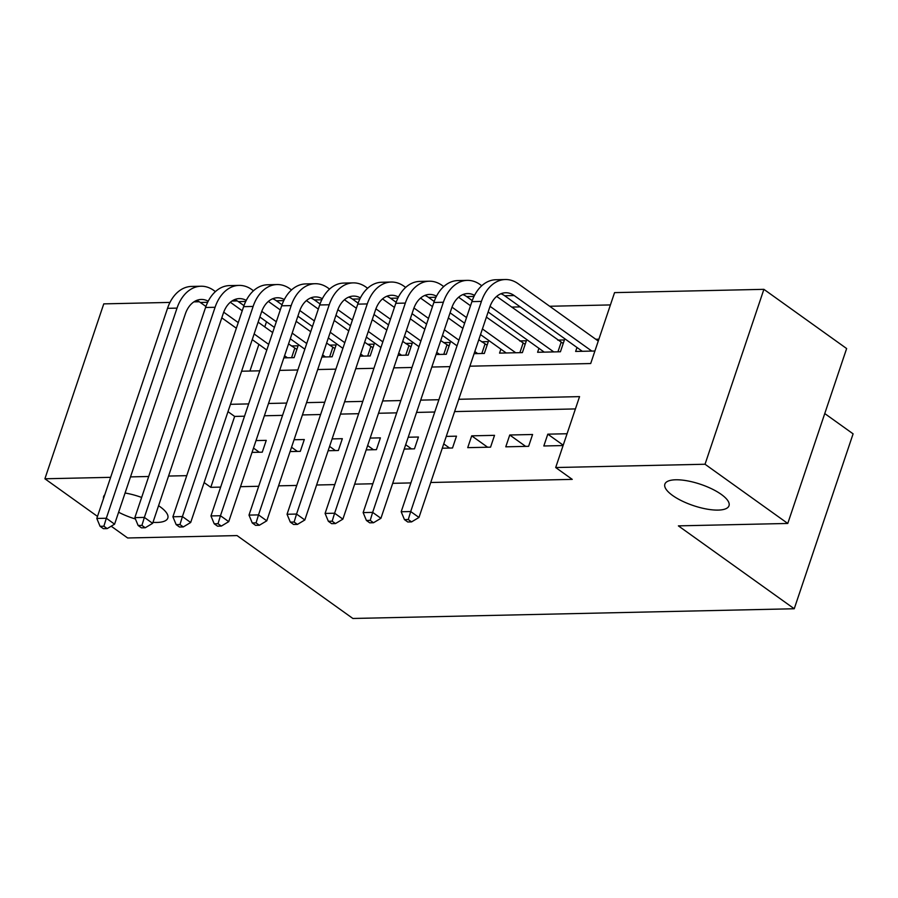 <?xml version="1.0" encoding="UTF-8"?>
<svg xmlns="http://www.w3.org/2000/svg" width="898" height="898" viewBox="0 0 898 898"><rect width="100%" height="100%" fill="white"/><g stroke="black" fill="none" stroke-linecap="round" stroke-linejoin="round"><path stroke-width="1.35" d="M672.591 495.471A33.843 11.236 18.6 0 1 664.868 484.145A33.843 11.236 18.6 0 1 687.329 480.845A33.843 11.236 18.6 0 1 721.285 494.405A33.843 11.236 18.6 0 1 729.019 505.731A33.843 11.236 18.6 0 1 706.546 509.031A33.843 11.236 18.6 0 1 672.591 495.471M103.517 498.491A33.843 11.236 18.6 0 1 103.663 496.493A33.843 11.236 18.6 0 1 104.752 494.82M125.08 493.013A33.843 11.236 18.6 0 1 141.637 497.447M158.564 505.709A33.843 11.236 18.6 0 1 160.091 506.753A33.843 11.236 18.6 0 1 167.814 518.09A33.843 11.236 18.6 0 1 152.963 522.355M824.757 413.563L853.1 433.846L794.236 608.754L352.88 618.475L237.038 535.578L127.651 537.981L111.184 526.206M97.489 516.406L44.9 478.78L103.764 303.872L169.98 302.413M193.878 301.885L199.266 301.762M231.92 301.043L237.308 300.931M610.415 304.927L549.666 306.263M520.268 306.903L511.613 307.094M469.879 366.193L590.693 363.533L614.558 292.625L763.895 289.336L705.031 464.244L555.694 467.532L579.558 396.624L458.743 399.284M705.031 464.244L787.77 523.455L846.634 348.547L763.895 289.336M567.065 433.745L547.802 434.161L543.818 445.98L563.08 445.554M505.776 446.822L528.608 446.317L532.581 434.497L509.75 435.002L505.776 446.822M467.723 447.653L490.555 447.159L494.529 435.339L471.708 435.844L467.723 447.653M442.276 448.214L452.513 447.99L456.487 436.17L446.25 436.394M404.235 449.056L414.461 448.832L418.434 437.012L408.208 437.236M366.182 449.898L376.419 449.662L380.393 437.854L370.156 438.078M328.129 450.729L338.366 450.504L342.34 438.684L332.114 438.909M290.088 451.571L300.314 451.346L304.299 439.526L294.061 439.751M283.858 357.864L294.084 357.64L298.069 345.82L291.412 345.966M321.899 357.022L332.137 356.798L336.11 344.978L329.454 345.124M359.952 356.18L370.189 355.956L374.163 344.147L367.507 344.293M398.005 355.35L408.231 355.125L412.204 343.305L405.548 343.451M436.046 354.508L446.284 354.283L450.257 342.464L443.601 342.609M474.099 353.677L484.325 353.453L488.299 341.633L481.642 341.779M500.882 349.154L499.546 353.116L522.378 352.611L526.351 340.791L519.695 340.937M538.923 348.323L537.599 352.274L560.419 351.769L564.404 339.949L557.737 340.106M266.504 321.765L264.775 326.906M258.893 344.383L249.925 371.031M576.976 347.481L575.64 351.432L594.903 351.017M598.876 339.197L595.789 339.264M244.514 416.201L234.647 416.425L210.783 487.333L220.65 487.109M240.507 486.682L258.691 486.278M278.548 485.84L296.744 485.436M316.601 484.999L334.797 484.606M354.643 484.168L372.838 483.764M392.695 483.326L410.891 482.922M430.748 482.495L572.239 479.375L555.694 467.532M575.416 408.927L454.601 411.587M434.755 412.014L416.56 412.418M396.703 412.856L378.507 413.26M358.65 413.697L340.465 414.09M320.608 414.528L302.413 414.932M282.556 415.37L264.371 415.774M252.035 452.401L262.272 452.177L266.246 440.357L256.02 440.581M135.418 518.988A33.843 11.236 18.6 0 1 118.615 512.219M787.77 523.455L678.383 525.869L794.236 608.754M210.783 487.333L204.127 482.563M186.739 475.659L168.543 476.052M148.698 476.49L130.502 476.894M110.645 477.332L44.9 478.78M438.886 399.722L420.702 400.126M400.845 400.564L382.649 400.957M362.792 401.395L344.608 401.799M324.75 402.237L306.555 402.63M286.698 403.067L268.502 403.471M248.656 403.909L230.46 404.313M241.596 371.222L259.791 370.818M279.648 370.38L297.833 369.976M317.69 369.538L335.886 369.145M355.743 368.708L373.927 368.303M393.784 367.866L411.98 367.473M431.837 367.035L450.021 366.631M234.647 416.425L227.991 411.654M259.32 452.244L253.494 448.08M297.373 451.402L291.547 447.238M335.414 450.572L329.588 446.396M373.467 449.73L367.641 445.565M411.52 448.899L405.683 444.723M449.561 448.057L443.735 443.893M487.614 447.215L471.708 435.844M525.656 446.385L509.75 435.002M563.214 445.195L547.802 434.161M100.071 526.307L103.382 528.675L107.188 528.596L103.876 526.228L100.071 526.307L96.804 518.449L106.312 518.247L177.029 308.115A39.658 27.535 -91.3 0 1 200.984 286.226A39.658 27.535 -91.3 0 1 213.791 290.424L215.441 291.603M230.326 302.256L242.224 310.775M258.108 322.135L272.666 332.552M288.55 343.923L296.868 349.367M266.785 350.029L252.237 339.612M236.354 328.241L221.795 317.836M205.923 306.476L200.299 302.458A26.435 18.353 88.7 0 0 196.539 300.448M287.427 357.786L284.576 355.731M268.693 344.372L254.134 333.955M238.251 322.595L223.714 312.19M208.213 301.223A26.435 18.353 88.7 0 0 201.275 299.449A26.435 18.353 88.7 0 0 185.302 314.042L114.596 524.163L107.188 528.596M96.804 518.449L167.522 308.328A39.658 27.535 -91.3 0 1 191.476 286.44L200.984 286.226M103.876 526.228L106.312 518.247L114.596 524.163M291.592 357.685L294.735 348.345M138.124 525.476L141.435 527.844L145.24 527.755L141.929 525.386L138.124 525.476L134.857 517.618L144.365 517.405L215.082 307.284A39.658 27.535 -91.3 0 1 239.036 285.396A39.658 27.535 -91.3 0 1 251.833 289.583L253.483 290.761M268.379 301.425L280.277 309.933M296.16 321.304L310.708 331.71M326.591 343.081L334.92 348.536M304.837 349.187L290.279 338.771M274.395 327.411L259.848 316.994M243.964 305.634L238.352 301.616A26.435 18.353 88.7 0 0 234.591 299.618M325.48 356.944L322.618 354.901M306.734 343.53L292.187 333.124M276.303 321.753L261.767 311.348M246.254 300.392A26.435 18.353 88.7 0 0 239.328 298.607A26.435 18.353 88.7 0 0 223.355 313.2L152.638 523.332L145.24 527.755M134.857 517.618L205.563 307.486A39.658 27.535 -91.3 0 1 229.518 285.598L239.036 285.396M141.929 525.386L144.365 517.405L152.638 523.332M329.645 356.854L332.788 347.504M176.165 524.634L179.477 527.003L183.282 526.924L179.97 524.555L176.165 524.634L172.899 516.777L182.417 516.563L253.124 306.442A39.658 27.535 -91.3 0 1 277.078 284.554A39.658 27.535 -91.3 0 1 289.886 288.752L291.536 289.931M306.42 300.583L318.319 309.103M334.213 320.463L348.761 330.879M364.644 342.239L372.962 347.694M342.879 348.345L328.331 337.94M312.448 326.569L297.889 316.163M282.017 304.804L276.393 300.774A26.435 18.353 88.7 0 0 272.633 298.776M363.522 356.102L360.67 354.059M344.787 342.699L330.228 332.282M314.345 320.923L299.809 310.517M284.307 299.55A26.435 18.353 88.7 0 0 277.37 297.766A26.435 18.353 88.7 0 0 261.408 312.358L190.69 522.49L183.282 526.924M172.899 516.777L243.616 306.656A39.658 27.535 -91.3 0 1 267.57 284.767L277.078 284.554M179.97 524.555L182.417 516.563L190.69 522.49M367.686 356.012L370.829 346.673M214.218 523.803L217.529 526.172L221.335 526.082L218.023 523.714L214.218 523.803L210.951 515.935L220.459 515.733L291.176 305.601A39.658 27.535 -91.3 0 1 315.131 283.712A39.658 27.535 -91.3 0 1 327.927 287.91L329.577 289.089M344.473 299.752L356.371 308.261M372.255 319.632L386.802 330.037M402.697 341.408L411.015 346.864M380.932 347.515L366.373 337.098M350.489 325.738L335.942 315.321M320.07 303.962L314.446 299.943A26.435 18.353 88.7 0 0 310.686 297.945M401.574 355.271L398.712 353.228M382.829 341.857L368.281 331.441M352.398 320.081L337.861 309.675M322.348 298.72A26.435 18.353 88.7 0 0 315.423 296.935A26.435 18.353 88.7 0 0 299.449 311.527L228.732 521.648L221.335 526.082M210.951 515.935L281.669 305.814A39.658 27.535 -91.3 0 1 305.612 283.925L315.131 283.712M218.023 523.714L220.459 515.733L228.732 521.648M405.739 355.181L408.882 345.831M252.259 522.962L255.571 525.33L259.376 525.251L256.065 522.883L252.259 522.962L248.993 515.104L258.512 514.891L329.218 304.77A39.658 27.535 -91.3 0 1 353.172 282.881A39.658 27.535 -91.3 0 1 365.98 287.079L367.63 288.258M382.526 298.911L394.424 307.419M410.307 318.79L424.855 329.207M440.738 340.566L449.056 346.022M418.973 346.673L404.426 336.267M388.542 324.896L373.983 314.48M358.111 303.131L352.487 299.101A26.435 18.353 88.7 0 0 348.727 297.103M439.616 354.429L436.765 352.386M420.881 341.016L406.323 330.61M390.439 319.239L375.903 308.845M360.401 297.878A26.435 18.353 88.7 0 0 353.464 296.093A26.435 18.353 88.7 0 0 337.502 310.686L266.785 520.818L259.376 525.251M248.993 515.104L319.71 304.972A39.658 27.535 -91.3 0 1 343.665 283.083L353.172 282.881M256.065 522.883L258.512 514.891L266.785 520.818M443.78 354.34L446.923 345M290.312 522.12L293.624 524.488L297.429 524.41L294.117 522.041L290.312 522.12L287.046 514.262L296.553 514.06L367.271 303.928A39.658 27.535 -91.3 0 1 391.225 282.039A39.658 27.535 -91.3 0 1 404.033 286.238L405.671 287.416M420.567 298.069L432.466 306.588M448.349 317.948L462.908 328.365M478.791 339.736L487.109 345.18M457.026 345.842L442.467 335.425M426.584 324.055L412.036 313.649M396.164 302.289L390.54 298.271A26.435 18.353 88.7 0 0 386.78 296.261M477.669 353.599L474.806 351.545M458.923 340.185L444.375 329.768M428.492 318.408L413.956 308.003M398.443 297.036A26.435 18.353 88.7 0 0 391.517 295.262A26.435 18.353 88.7 0 0 375.544 309.855L304.826 519.976L297.429 524.41M287.046 514.262L357.763 304.141A39.658 27.535 -91.3 0 1 381.706 282.253L391.225 282.039M294.117 522.041L296.553 514.06L304.826 519.976M481.833 353.498L484.976 344.159M328.354 521.289L331.665 523.657L335.47 523.568L332.159 521.199L328.354 521.289L325.087 513.432L334.606 513.218L405.324 303.097A39.658 27.535 -91.3 0 1 429.266 281.209A39.658 27.535 -91.3 0 1 442.074 285.396L443.724 286.574M458.62 297.238L470.518 305.747M486.402 317.117L525.15 344.349M506.203 352.97L480.52 334.584M464.636 323.224L450.078 312.807M434.205 301.447L428.582 297.429A26.435 18.353 88.7 0 0 424.821 295.431M515.721 352.757L482.417 328.937M466.533 317.566L451.997 307.161M436.495 296.205A26.435 18.353 88.7 0 0 429.558 294.421A26.435 18.353 88.7 0 0 413.596 309.013L342.879 519.134L335.47 523.568M325.087 513.432L395.805 303.3A39.658 27.535 -91.3 0 1 419.759 281.411L429.266 281.209M332.159 521.199L334.606 513.218L342.879 519.134M519.875 352.667L523.029 343.317M366.406 520.447L369.718 522.816L373.523 522.737L370.212 520.369L366.406 520.447L363.14 512.59L372.648 512.376L443.365 302.256A39.658 27.535 -91.3 0 1 467.319 280.367A39.658 27.535 -91.3 0 1 480.127 284.565L481.766 285.744M496.661 296.396L563.203 343.507M544.255 352.128L488.13 311.976M472.258 300.617L466.634 296.587A26.435 18.353 88.7 0 0 462.874 294.589M553.763 351.915L490.05 306.33M474.537 295.363A26.435 18.353 88.7 0 0 467.611 293.579A26.435 18.353 88.7 0 0 451.638 308.171L380.92 518.303L373.523 522.737M363.14 512.59L433.857 302.469A39.658 27.535 -91.3 0 1 457.8 280.58L467.319 280.367M370.212 520.369L372.648 512.376L380.92 518.303M557.927 351.825L561.07 342.486M404.459 519.616L407.759 521.985L411.565 521.895L408.264 519.527L404.459 519.616L401.181 511.748L410.7 511.546L481.418 301.414A39.658 27.535 -91.3 0 1 505.361 279.525A39.658 27.535 -91.3 0 1 518.168 283.723L598.259 341.038M582.297 351.286L504.676 295.756A26.435 18.353 88.7 0 0 500.916 293.758M591.816 351.084L514.195 295.543A26.435 18.353 88.7 0 0 505.653 292.748A26.435 18.353 88.7 0 0 489.691 307.341L418.973 517.461L411.565 521.895M401.181 511.748L471.899 301.627A39.658 27.535 -91.3 0 1 495.853 279.738L505.361 279.525M408.264 519.527L410.7 511.546L418.973 517.461M200.299 302.458L207.674 302.289M167.522 308.328L177.029 308.115M238.352 301.616L245.726 301.447M205.563 307.486L215.082 307.284M276.393 300.774L283.768 300.617M243.616 306.656L253.124 306.442M314.446 299.943L321.821 299.775M281.669 305.814L291.176 305.601M352.487 299.101L359.874 298.944M319.71 304.972L329.218 304.77M390.54 298.271L397.915 298.102M357.763 304.141L367.271 303.928M428.582 297.429L435.968 297.26M395.805 303.3L405.324 303.097M466.634 296.587L474.009 296.43M433.857 302.469L443.365 302.256M504.676 295.756L514.195 295.543M471.899 301.627L481.418 301.414"/></g></svg>
